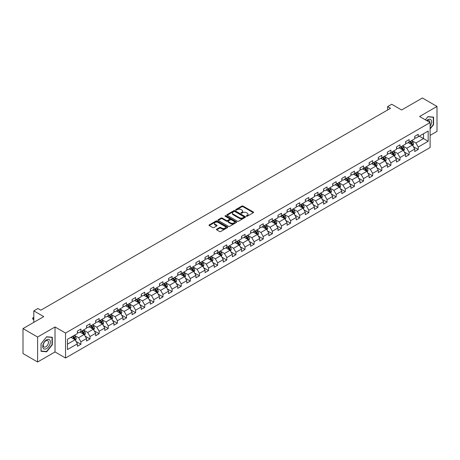 <?xml version="1.0" encoding="UTF-8"?>
<svg xmlns="http://www.w3.org/2000/svg" width="460" height="460" viewBox="0 0 460 460"><rect width="100%" height="100%" fill="white"/><g stroke="black" fill="none" stroke-linecap="round" stroke-linejoin="round"><path stroke-width="0.69" d="M246.439 216.211A0.569 0.328 0 0 0 247.244 216.211L253.339 212.692A0.811 0.466 0 0 0 253.575 212.359A0.811 0.466 0 0 0 253.339 212.025L243.012 206.068A0.811 0.466 0 0 0 241.862 206.068L235.767 209.587A0.569 0.328 0 0 0 236.572 210.047L237.36 209.593A2.593 1.501 0 0 1 241.034 209.593L241.891 210.093A2.593 1.501 0 0 1 242.65 211.151A2.593 1.501 0 0 1 241.891 212.209L241.103 212.664A0.569 0.328 0 0 0 241.908 213.13L242.696 212.675A2.593 1.501 0 0 1 246.364 212.675L247.227 213.17A2.593 1.501 0 0 1 247.986 214.233A2.593 1.501 0 0 1 247.227 215.291L246.439 215.746A0.569 0.328 0 0 0 246.439 216.211L246.439 215.746M216.683 229.183A0.811 0.466 0 0 0 216.441 229.517A0.811 0.466 0 0 0 216.683 229.845L219.575 231.518A0.811 0.466 0 0 0 220.725 231.518L227.493 227.608A0.811 0.466 0 0 0 227.729 227.28A0.811 0.466 0 0 0 227.493 226.947L217.166 220.99A0.811 0.466 0 0 0 216.022 220.99L209.254 224.894A0.811 0.466 0 0 0 209.012 225.227A0.811 0.466 0 0 0 209.254 225.555L212.75 227.579A0.811 0.466 0 0 0 213.9 227.579L216.798 225.906A0.811 0.466 0 0 0 217.034 225.572A0.811 0.466 0 0 0 216.798 225.245L215.061 224.238A2.168 1.254 0 0 1 214.423 223.353A2.168 1.254 0 0 1 215.763 222.197A2.168 1.254 0 0 1 218.132 222.467L224.928 226.395A2.168 1.254 0 0 1 225.561 227.28A2.168 1.254 0 0 1 224.221 228.436A2.168 1.254 0 0 1 221.858 228.166L220.725 227.51A0.811 0.466 0 0 0 219.575 227.51L216.683 229.183L216.683 229.845L219.575 228.189L219.575 227.51M430.106 135.389L437 131.41L437 106.438L422.389 98.003L401.643 109.986L391.707 104.248L387.619 106.611L390.54 108.295L40.825 310.201L37.904 308.516L33.81 310.879L33.81 322.351M37.611 337.025L37.611 361.997L55.027 351.94L55.027 326.974L37.611 337.025L23 328.589L43.746 316.612L33.81 310.879M55.027 326.974L65.544 333.046L430.106 122.567L430.106 147.539L65.544 358.012L65.544 333.046M437 106.438L419.583 116.495L430.106 122.567M237.417 221.22A0.811 0.466 0 0 0 238.567 221.22L245.335 217.31A0.811 0.466 0 0 0 245.571 216.982A0.811 0.466 0 0 0 245.335 216.648L235.008 210.686A0.811 0.466 0 0 0 233.864 210.686L227.09 214.596A0.811 0.466 0 0 0 226.855 214.923A0.811 0.466 0 0 0 227.09 215.257L237.417 221.22M225.342 216.332A0.569 0.328 0 0 1 225.917 216.413L236.405 222.467L229.643 226.366A0.811 0.466 0 0 1 228.499 226.366L218.172 220.409L218.172 219.748A0.811 0.466 0 0 0 217.936 220.075A0.811 0.466 0 0 0 218.172 220.409M218.172 219.748L221.07 218.074A0.811 0.466 0 0 1 222.214 218.074L226.406 220.489A0.811 0.466 0 0 0 227.55 220.489L229.471 219.38A0.811 0.466 0 0 0 229.712 219.052A0.811 0.466 0 0 0 229.471 218.718L225.112 216.2A0.569 0.328 0 0 1 225.917 215.74L236.411 221.8A0.811 0.466 0 0 1 236.653 222.128A0.811 0.466 0 0 1 236.411 222.462L236.411 221.8M37.611 361.997L23 353.562L23 328.589M76.038 341.429L80.914 344.247L80.914 341.786L86.526 338.543L86.526 341.009L90.034 338.985L90.034 336.519L95.645 333.281L95.645 335.742L99.147 333.718L99.147 331.257L104.759 328.02L104.759 330.481L108.267 328.457L108.267 325.99L113.879 322.753L113.879 325.214L117.38 323.19L117.38 320.729L122.992 317.492L122.992 319.953L126.5 317.929L126.5 315.468L132.112 312.225L132.112 314.692L135.619 312.668L135.619 310.201L141.226 306.964L141.226 309.425L144.733 307.401L144.733 304.94L150.345 301.697L150.345 304.163L153.853 302.139L153.853 299.673L159.459 296.435L159.459 298.897L162.966 296.872L162.966 294.411L168.578 291.174L168.578 293.635L172.086 291.611L172.086 289.15L177.692 285.907L177.692 288.374L181.2 286.35L181.2 283.883L186.812 280.646L186.812 283.107L190.319 281.083L190.319 278.622L195.931 275.379L195.931 277.846L199.433 275.822L199.433 273.355L205.045 270.118L205.045 272.579L208.552 270.555L208.552 268.094L214.164 264.856L214.164 267.317L217.666 265.293L217.666 262.832L223.278 259.589L223.278 262.056L226.786 260.032L226.786 257.565L232.398 254.328L232.398 256.789L235.905 254.765L235.905 252.304L241.511 249.061L241.511 251.528L245.019 249.504L245.019 247.037L250.631 243.8L250.631 246.261L254.138 244.237L254.138 241.776L259.745 238.539L259.745 241L263.252 238.976L263.252 236.515L268.864 233.272L268.864 235.738L272.372 233.709L272.372 231.248L277.978 228.011L277.978 230.471L281.486 228.447L281.486 225.986L287.097 222.743L287.097 225.21L290.605 223.186L290.605 220.719L296.217 217.482L296.217 219.943L299.719 217.919L299.719 215.458L305.331 212.221L305.331 214.682L308.838 212.658L308.838 210.197L314.45 206.954L314.45 209.421L317.952 207.391L317.952 204.93L323.564 201.693L323.564 204.154L327.072 202.13L327.072 199.669L332.683 196.426L332.683 198.892L336.191 196.868L336.191 194.402L341.797 191.164L341.797 193.625L345.305 191.601L345.305 189.14L350.917 185.903L350.917 188.364L354.424 186.34L354.424 183.873L360.03 180.636L360.03 183.103L363.538 181.073L363.538 178.612L369.15 175.375L369.15 177.836L372.657 175.812L372.657 173.351L378.264 170.108L378.264 172.575L381.771 170.551L381.771 168.084L387.383 164.847L387.383 167.308L390.891 165.284L390.891 162.823L396.503 159.585L396.503 162.046L400.004 160.023L400.004 157.556L405.616 154.318L405.616 156.78L409.124 154.755L409.124 152.294L414.736 149.057L414.736 151.518L418.238 149.494L418.238 147.033L428.174 141.295L428.174 131.037L423.499 133.739L423.499 138.598L428.174 141.295M80.914 344.247L77.406 346.271L77.406 343.81L67.476 349.542L67.476 339.284L77.406 333.552L77.406 331.085L80.914 329.061L80.914 331.528L86.526 328.285L86.526 325.824L90.034 323.8L90.034 326.261L95.645 323.023L95.645 320.562L99.147 318.538L99.147 320.999L104.759 317.762L104.759 315.296L108.267 313.272L108.267 315.738L113.879 312.495L113.879 310.034L117.38 308.01L117.38 310.471L122.992 307.234L122.992 304.767L126.5 302.743L126.5 305.21L132.112 301.967L132.112 299.506L135.619 297.482L135.619 299.943L141.226 296.706L141.226 294.245L144.733 292.221L144.733 294.682L150.345 291.445L150.345 288.978L153.853 286.954L153.853 289.42L159.459 286.177L159.459 283.716L162.966 281.692L162.966 284.154L168.578 280.916L168.578 278.45L172.086 276.425L172.086 278.892L177.692 275.649L177.692 273.188L181.2 271.164L181.2 273.625L186.812 270.388L186.812 267.927L190.319 265.903L190.319 268.364L195.931 265.127L195.931 262.66L199.433 260.636L199.433 263.097L205.045 259.86L205.045 257.399L208.552 255.375L208.552 257.836L214.164 254.598L214.164 252.132L217.666 250.108L217.666 252.574L223.278 249.331L223.278 246.87L226.786 244.846L226.786 247.308L232.398 244.07L232.398 241.609L235.905 239.579L235.905 242.046L241.511 238.809L241.511 236.342L245.019 234.318L245.019 236.779L250.631 233.542L250.631 231.081L254.138 229.057L254.138 231.518L259.745 228.281L259.745 225.814L263.252 223.79L263.252 226.257L268.864 223.014L268.864 220.553L272.372 218.529L272.372 220.99L277.978 217.752L277.978 215.291L281.486 213.262L281.486 215.728L287.097 212.491L287.097 210.024L290.605 208L290.605 210.461L296.217 207.224L296.217 204.763L299.719 202.739L299.719 205.2L305.331 201.963L305.331 199.496L308.838 197.472L308.838 199.939L314.45 196.696L314.45 194.235L317.952 192.211L317.952 194.672L323.564 191.435L323.564 188.974L327.072 186.944L327.072 189.411L332.683 186.168L332.683 183.707L336.191 181.683L336.191 184.144L341.797 180.906L341.797 178.445L345.305 176.421L345.305 178.882L350.917 175.645L350.917 173.178L354.424 171.155L354.424 173.621L360.03 170.378L360.03 167.917L363.538 165.893L363.538 168.354L369.15 165.117L369.15 162.65L372.657 160.626L372.657 163.093L378.264 159.85L378.264 157.389L381.771 155.365L381.771 157.826L387.383 154.589L387.383 152.128L390.891 150.104L390.891 152.565L396.503 149.327L396.503 146.861L400.004 144.837L400.004 147.303L405.616 144.06L405.616 141.599L409.124 139.576L409.124 142.036L414.736 138.799L414.736 136.332L418.238 134.309L418.238 136.775L428.174 131.037M79.982 332.068L84.186 334.495L78.579 337.732L74.37 335.305M77.406 332.2L78.579 332.873L80.914 331.528M78.579 337.732L80.914 341.786M84.186 334.495L86.526 338.543M89.096 326.801L93.305 329.233L87.693 332.471L83.484 330.044M86.526 326.939L87.693 327.612L90.034 326.261M87.693 332.471L90.034 336.519M93.305 329.233L95.645 333.281M98.216 321.54L102.425 323.966L96.813 327.209L92.604 324.777M95.645 321.672L96.813 322.351L99.147 320.999M96.813 327.209L99.147 331.257M102.425 323.966L104.759 328.02M107.329 316.273L111.538 318.705L105.926 321.942L101.723 319.516M104.759 316.411L105.926 317.084L108.267 315.738M105.926 321.942L108.267 325.99M111.538 318.705L113.879 322.753M116.449 311.012L120.658 313.444L115.046 316.681L110.837 314.249M113.879 311.15L115.046 311.822L117.38 310.471M115.046 316.681L117.38 320.729M120.658 313.444L122.992 317.492M125.563 305.75L129.772 308.177L124.16 311.414L119.956 308.988M122.992 305.883L124.16 306.555L126.5 305.21M124.16 311.414L126.5 315.468M129.772 308.177L132.112 312.225M134.682 300.483L138.891 302.916L133.279 306.153L129.07 303.726M132.112 300.622L133.279 301.294L135.619 299.943M133.279 306.153L135.619 310.201M138.891 302.916L141.226 306.964M143.796 295.222L148.005 297.649L142.399 300.892L138.19 298.459M141.226 295.354L142.399 296.033L144.733 294.682M142.399 300.892L144.733 304.94M148.005 297.649L150.345 301.697M152.915 289.955L157.124 292.387L151.512 295.625L147.303 293.198M150.345 290.093L151.512 290.766L153.853 289.42M151.512 295.625L153.853 299.673M157.124 292.387L159.459 296.435M162.035 284.694L166.238 287.126L160.632 290.363L156.423 287.931M159.459 284.826L160.632 285.505L162.966 284.154M160.632 290.363L162.966 294.411M166.238 287.126L168.578 291.174M171.149 279.433L175.358 281.859L169.746 285.096L165.537 282.67M168.578 279.565L169.746 280.238L172.086 278.892M169.746 285.096L172.086 289.15M175.358 281.859L177.692 285.907M180.268 274.166L184.471 276.598L178.865 279.835L174.656 277.409M177.692 274.304L178.865 274.976L181.2 273.625M178.865 279.835L181.2 283.883M184.471 276.598L186.812 280.646M189.382 268.904L193.591 271.331L187.979 274.574L183.77 272.142M186.812 269.037L187.979 269.715L190.319 268.364M187.979 274.574L190.319 278.622M193.591 271.331L195.931 275.379M198.501 263.637L202.71 266.07L197.098 269.307L192.889 266.88M195.931 263.775L197.098 264.448L199.433 263.097M197.098 269.307L199.433 273.355M202.71 266.07L205.045 270.118M207.615 258.376L211.824 260.803L206.212 264.046L202.009 261.613M205.045 258.508L206.212 259.187L208.552 257.836M206.212 264.046L208.552 268.094M211.824 260.803L214.164 264.856M216.735 253.115L220.944 255.541L215.332 258.779L211.123 256.352M214.164 253.247L215.332 253.92L217.666 252.574M215.332 258.779L217.666 262.832M220.944 255.541L223.278 259.589M225.848 247.848L230.058 250.28L224.445 253.517L220.242 251.085M223.278 247.986L224.445 248.659L226.786 247.308M224.445 253.517L226.786 257.565M230.058 250.28L232.398 254.328M234.968 242.587L239.177 245.013L233.565 248.256L229.356 245.824M232.398 242.719L233.565 243.397L235.905 242.046M233.565 248.256L235.905 252.304M239.177 245.013L241.511 249.061M244.082 237.32L248.291 239.752L242.684 242.989L238.475 240.563M241.511 237.458L242.684 238.13L245.019 236.779M242.684 242.989L245.019 247.037M248.291 239.752L250.631 243.8M253.201 232.058L257.41 234.485L251.798 237.728L247.589 235.296M250.631 232.191L251.798 232.869L254.138 231.518M251.798 237.728L254.138 241.776M257.41 234.485L259.745 238.539M262.321 226.797L266.524 229.224L260.918 232.461L256.709 230.034M259.745 226.929L260.918 227.602L263.252 226.257M260.918 232.461L263.252 236.515M266.524 229.224L268.864 233.272M271.434 221.53L275.643 223.962L270.031 227.2L265.822 224.767M268.864 221.668L270.031 222.341L272.372 220.99M270.031 227.2L272.372 231.248M275.643 223.962L277.978 228.011M280.554 216.269L284.757 218.695L279.151 221.939L274.942 219.506M277.978 216.401L279.151 217.08L281.486 215.728M279.151 221.939L281.486 225.986M284.757 218.695L287.097 222.743M289.668 211.002L293.877 213.434L288.265 216.671L284.056 214.245M287.097 211.14L288.265 211.813L290.605 210.461M288.265 216.671L290.605 220.719M293.877 213.434L296.217 217.482M298.787 205.741L302.996 208.167L297.384 211.41L293.175 208.978M296.217 205.873L297.384 206.552L299.719 205.2M297.384 211.41L299.719 215.458M302.996 208.167L305.331 212.221M307.901 200.48L312.11 202.906L306.498 206.143L302.295 203.717M305.331 200.612L306.498 201.284L308.838 199.939M306.498 206.143L308.838 210.197M312.11 202.906L314.45 206.954M317.02 195.212L321.229 197.645L315.617 200.882L311.409 198.45M314.45 195.35L315.617 196.023L317.952 194.672M315.617 200.882L317.952 204.93M321.229 197.645L323.564 201.693M326.134 189.951L330.343 192.378L324.731 195.621L320.528 193.189M323.564 190.083L324.731 190.762L327.072 189.411M324.731 195.621L327.072 199.669M330.343 192.378L332.683 196.426M335.254 184.684L339.463 187.117L333.851 190.354L329.642 187.927M332.683 184.822L333.851 185.495L336.191 184.144M333.851 190.354L336.191 194.402M339.463 187.117L341.797 191.164M344.367 179.423L348.577 181.849L342.97 185.092L338.761 182.66M341.797 179.555L342.97 180.234L345.305 178.882M342.97 185.092L345.305 189.14M348.577 181.849L350.917 185.903M353.487 174.156L357.696 176.588L352.084 179.826L347.875 177.399M350.917 174.294L352.084 174.967L354.424 173.621M352.084 179.826L354.424 183.873M357.696 176.588L360.03 180.636M362.606 168.895L366.81 171.327L361.203 174.564L356.994 172.132M360.03 169.033L361.203 169.705L363.538 168.354M361.203 174.564L363.538 178.612M366.81 171.327L369.15 175.375M371.72 163.633L375.929 166.06L370.317 169.297L366.108 166.871M369.15 163.766L370.317 164.439L372.657 163.093M370.317 169.297L372.657 173.351M375.929 166.06L378.264 170.108M380.84 158.367L385.043 160.799L379.437 164.036L375.228 161.609M378.264 158.505L379.437 159.177L381.771 157.826M379.437 164.036L381.771 168.084M385.043 160.799L387.383 164.847M389.953 153.105L394.162 155.532L388.55 158.775L384.341 156.342M387.383 153.237L388.55 153.916L390.891 152.565M388.55 158.775L390.891 162.823M394.162 155.532L396.503 159.585M399.073 147.838L403.282 150.27L397.67 153.508L393.461 151.081M396.503 147.976L397.67 148.649L400.004 147.303M397.67 153.508L400.004 157.556M403.282 150.27L405.616 154.318M408.187 142.577L412.396 145.009L406.784 148.246L402.58 145.814M405.616 142.715L406.784 143.388L409.124 142.036M406.784 148.246L409.124 152.294M412.396 145.009L414.736 149.057M419.29 136.166L423.499 138.598L415.903 142.979L411.694 140.553M414.736 137.448L415.903 138.121L418.238 136.775M415.903 142.979L418.238 147.033M55.027 351.94L65.544 358.012M387.619 106.611L387.619 109.986M67.476 344.143L75.072 339.762L70.863 337.329M75.072 339.762L77.406 343.81M413.362 146.677L418.238 149.494M404.242 151.938L409.124 154.755M395.128 157.205L400.004 160.023M386.009 162.466L390.891 165.284M376.895 167.733L381.771 170.551M367.776 172.994L372.657 175.812M358.662 178.256L363.538 181.073M349.542 183.523L354.424 186.34M340.423 188.784L345.305 191.601M331.309 194.051L336.191 196.868M322.19 199.312L327.072 202.13M313.076 204.573L317.952 207.391M303.957 209.84L308.838 212.658M294.843 215.102L299.719 217.919M285.723 220.369L290.605 223.186M276.609 225.63L281.486 228.447M267.49 230.897L272.372 233.709M258.376 236.158L263.252 238.976M249.257 241.419L254.138 244.237M240.137 246.686L245.019 249.504M231.023 251.948L235.905 254.765M221.904 257.215L226.786 260.032M212.79 262.476L217.666 265.293M203.671 267.737L208.552 270.555M194.557 273.004L199.433 275.822M185.437 278.265L190.319 281.083M176.324 283.532L181.2 286.35M167.204 288.794L172.086 291.611M158.09 294.055L162.966 296.872M148.971 299.322L153.853 302.139M139.851 304.583L144.733 307.401M130.738 309.85L135.619 312.668M121.618 315.111L126.5 317.929M112.504 320.373L117.38 323.19M103.385 325.64L108.267 328.457M94.271 330.901L99.147 333.718M85.152 336.168L90.034 338.985M430.106 128.984L433.579 124.66L433.579 117.139L427.944 116.633L425.368 119.836M41.032 351.296L46.667 351.802L52.308 344.781L52.308 337.266L46.667 336.76L41.032 343.775L41.032 351.296M433.291 124.487L433.579 124.66M52.014 344.615L52.308 344.781M46.075 351.457L46.667 351.802M246.663 216.292L247.227 215.964A2.593 1.501 0 0 0 247.986 214.906L247.986 214.233M242.65 211.151L242.65 211.824A2.593 1.501 0 0 1 241.891 212.888L241.333 213.21M253.328 212.698L243.012 206.741A0.811 0.466 0 0 0 241.862 206.741L235.997 210.128M245.335 216.648L245.335 217.31L235.008 211.364A0.811 0.466 0 0 0 233.864 211.364L227.102 215.263L227.09 214.596M243.898 217.212A0.569 0.328 0 0 0 243.898 216.746L234.836 211.514A0.569 0.328 0 0 0 234.031 211.514L233.203 211.997A2.593 1.501 0 0 0 232.444 213.055A2.593 1.501 0 0 0 233.203 214.113L239.395 217.689A2.593 1.501 0 0 0 243.07 217.689L243.898 217.212L243.898 217.885A0.569 0.328 0 0 0 244.064 217.655L244.064 216.982M232.444 213.055L232.444 213.727A2.593 1.501 0 0 0 233.203 214.791L233.203 214.113M243.898 217.885L243.07 218.368A2.593 1.501 0 0 1 239.395 218.368L233.203 214.791M218.184 220.415L221.07 218.747L221.07 218.074M229.712 219.052L229.712 219.725A0.811 0.466 0 0 1 229.471 220.058L227.55 221.162A0.811 0.466 0 0 1 226.406 221.162L222.214 218.747A0.811 0.466 0 0 0 221.07 218.747M230.748 222.996A2.168 1.254 0 0 0 233.117 223.272A2.168 1.254 0 0 0 234.456 222.111A2.168 1.254 0 0 0 233.818 221.225L231.426 219.845A0.811 0.466 0 0 0 230.276 219.845L228.355 220.955A0.811 0.466 0 0 0 228.114 221.283A0.811 0.466 0 0 0 228.355 221.617L230.748 222.996L230.748 223.675A2.168 1.254 0 0 0 233.117 223.945A2.168 1.254 0 0 0 234.456 222.789L234.456 222.111M228.114 221.283L228.114 221.961A0.811 0.466 0 0 0 228.355 222.289L228.355 221.617M230.748 223.675L228.355 222.289M225.561 227.28L225.561 227.953A2.168 1.254 0 0 1 224.221 229.114A2.168 1.254 0 0 1 221.858 228.838L220.725 228.189A0.811 0.466 0 0 0 219.575 228.189M214.423 223.353L214.423 224.031A2.168 1.254 0 0 0 215.061 224.917L215.061 224.238M216.786 225.912L215.061 224.917M227.481 227.619L217.166 221.662A0.811 0.466 0 0 0 216.022 221.662L209.265 225.561M412.856 145.809L413.551 144.055A2.191 1.265 -120 0 0 412.856 142.192L411.648 140.582M409.544 143.359L408.727 142.266M409.837 141.628L411.044 143.238A2.191 1.265 60 0 1 411.671 144.555L412.373 144.147A2.191 1.265 -120 0 0 411.746 142.83L410.538 141.22M409.986 141.536L411.326 143.324A1.115 0.644 60 0 1 411.527 143.664L412.373 144.147M430.106 126.281A5.37 3.099 120 0 0 431.112 124.378A5.37 3.099 120 0 0 430.778 119.623A5.37 3.099 120 0 0 426.661 120.583M432.929 117.081L433.291 117.288L433.291 124.574L430.106 128.535M425.379 119.841L427.823 116.8L433.291 117.288M429.732 122.354A3.68 2.122 120 0 0 428.973 120.503A3.68 2.122 120 0 0 426.989 120.773M46.552 348.599A5.37 3.099 120 0 0 50.353 342.022A5.37 3.099 120 0 0 46.552 339.825A5.37 3.099 120 0 0 42.751 346.409A5.37 3.099 120 0 0 46.552 348.599M45.862 346.817A3.68 2.122 120 0 0 48.265 343.574A3.68 2.122 120 0 0 47.702 340.63A3.68 2.122 120 0 0 45.862 340.808A3.68 2.122 120 0 0 43.458 344.051A3.68 2.122 120 0 0 44.022 347.001A3.68 2.122 120 0 0 45.862 346.817M41.089 343.723L46.552 336.927L52.014 337.416L52.014 344.701L46.552 351.497L41.089 351.009L41.078 343.718M51.652 337.209L52.014 337.416M403.742 151.07L404.438 149.316A2.191 1.265 -120 0 0 403.736 147.453L402.529 145.843M400.43 148.626L399.608 147.528M400.717 146.889L401.925 148.499A2.191 1.265 60 0 1 402.552 149.816L403.253 149.414A2.191 1.265 -120 0 0 402.626 148.097L401.419 146.487M400.873 146.803L402.212 148.586A1.115 0.644 60 0 1 402.414 148.925L403.253 149.414M394.622 156.331L395.318 154.583A2.191 1.265 -120 0 0 394.622 152.72L393.415 151.104M391.31 153.887L390.494 152.795M391.604 152.151L392.811 153.761A2.191 1.265 60 0 1 393.438 155.083L394.139 154.675A2.191 1.265 -120 0 0 393.513 153.358L392.305 151.748M391.753 152.064L393.093 153.853A1.115 0.644 60 0 1 393.294 154.192L394.139 154.675M385.509 161.598L386.204 159.844A2.191 1.265 -120 0 0 385.503 157.981L384.296 156.371M382.197 159.154L381.374 158.056M382.484 157.418L383.692 159.028A2.191 1.265 60 0 1 384.318 160.344L385.02 159.942A2.191 1.265 -120 0 0 384.393 158.619L383.186 157.01M382.639 157.326L383.973 159.114A1.115 0.644 60 0 1 384.18 159.453L385.02 159.942M376.389 166.859L377.085 165.111A2.191 1.265 -120 0 0 376.389 163.242L375.182 161.632M373.077 164.415L372.261 163.323M373.37 162.679L374.572 164.289A2.191 1.265 60 0 1 375.199 165.606L375.9 165.203A2.191 1.265 -120 0 0 375.274 163.886L374.072 162.276M373.52 162.593L374.86 164.381A1.115 0.644 60 0 1 375.061 164.714L375.9 165.203M367.275 172.126L367.971 170.373A2.191 1.265 -120 0 0 367.27 168.509L366.062 166.899M363.964 169.677L363.141 168.584M364.251 167.946L365.459 169.556A2.191 1.265 60 0 1 366.085 170.873L366.787 170.464A2.191 1.265 -120 0 0 366.16 169.148L364.952 167.538M364.406 167.854L365.74 169.642A1.115 0.644 60 0 1 365.947 169.981L366.787 170.464M358.156 177.387L358.852 175.634A2.191 1.265 -120 0 0 358.15 173.771L356.948 172.161M354.844 174.944L354.022 173.851M355.137 173.207L356.339 174.817A2.191 1.265 60 0 1 356.966 176.134L357.667 175.731A2.191 1.265 -120 0 0 357.041 174.415L355.839 172.805M355.287 173.121L356.626 174.903A1.115 0.644 60 0 1 356.828 175.243L357.667 175.731M349.042 182.649L349.732 180.901A2.191 1.265 -120 0 0 349.036 179.038L347.829 177.428M345.724 180.205L344.908 179.112M346.018 178.468L347.225 180.078A2.191 1.265 60 0 1 347.852 181.401L348.553 180.993A2.191 1.265 -120 0 0 347.927 179.676L346.719 178.066M346.173 178.382L347.507 180.17A1.115 0.644 60 0 1 347.714 180.51L348.553 180.993M339.923 187.916L340.618 186.162A2.191 1.265 -120 0 0 339.917 184.299L338.715 182.689M336.611 185.472L335.788 184.374M336.898 183.736L338.106 185.345A2.191 1.265 60 0 1 338.732 186.662L339.434 186.26A2.191 1.265 -120 0 0 338.807 184.937L337.6 183.327M337.053 183.649L338.393 185.432A1.115 0.644 60 0 1 338.594 185.771L339.434 186.26M330.803 193.177L331.499 191.429A2.191 1.265 -120 0 0 330.803 189.56L329.596 187.95M327.491 190.733L326.675 189.641M327.784 188.997L328.992 190.607A2.191 1.265 60 0 1 329.619 191.923L330.32 191.521A2.191 1.265 -120 0 0 329.693 190.204L328.486 188.594M327.934 188.91L329.274 190.699A1.115 0.644 60 0 1 329.475 191.038L330.32 191.521M321.69 198.444L322.385 196.69A2.191 1.265 -120 0 0 321.684 194.827L320.476 193.217M318.377 195.994L317.555 194.902M318.665 194.264L319.872 195.874A2.191 1.265 60 0 1 320.499 197.19L321.201 196.782A2.191 1.265 -120 0 0 320.574 195.465L319.366 193.855M318.82 194.172L320.16 195.96A1.115 0.644 60 0 1 320.361 196.299L321.201 196.782M312.57 203.705L313.266 201.957A2.191 1.265 -120 0 0 312.57 200.088L311.362 198.478M309.258 201.261L308.441 200.169M309.551 199.525L310.759 201.135A2.191 1.265 60 0 1 311.385 202.452L312.087 202.049A2.191 1.265 -120 0 0 311.46 200.732L310.253 199.123M309.701 199.439L311.041 201.221A1.115 0.644 60 0 1 311.242 201.56L312.087 202.049M303.456 208.966L304.152 207.218A2.191 1.265 -120 0 0 303.45 205.355L302.243 203.745M300.144 206.523L299.322 205.43M300.432 204.786L301.639 206.396A2.191 1.265 60 0 1 302.266 207.719L302.967 207.31A2.191 1.265 -120 0 0 302.341 205.994L301.133 204.384M300.587 204.7L301.927 206.488A1.115 0.644 60 0 1 302.128 206.827L302.967 207.31M294.337 214.233L295.032 212.48A2.191 1.265 -120 0 0 294.337 210.617L293.129 209.007M291.025 211.79L290.208 210.691M291.318 210.053L292.525 211.663A2.191 1.265 60 0 1 293.152 212.98L293.854 212.577A2.191 1.265 -120 0 0 293.227 211.255L292.019 209.645M291.467 209.967L292.807 211.749A1.115 0.644 60 0 1 293.008 212.089L293.854 212.577M285.223 219.495L285.919 217.747A2.191 1.265 -120 0 0 285.217 215.878L284.01 214.268M281.911 217.051L281.089 215.958M282.198 215.314L283.406 216.924A2.191 1.265 60 0 1 284.033 218.241L284.734 217.839A2.191 1.265 -120 0 0 284.108 216.522L282.9 214.912M282.354 215.228L283.688 217.016A1.115 0.644 60 0 1 283.895 217.356L284.734 217.839M276.103 224.762L276.799 223.008A2.191 1.265 -120 0 0 276.103 221.145L274.896 219.535M272.791 222.312L271.975 221.22M273.085 220.581L274.286 222.191A2.191 1.265 60 0 1 274.913 223.508L275.615 223.1A2.191 1.265 -120 0 0 274.988 221.783L273.786 220.173M273.234 220.489L274.574 222.278A1.115 0.644 60 0 1 274.775 222.617L275.615 223.1M266.99 230.023L267.685 228.275A2.191 1.265 -120 0 0 266.984 226.406L265.776 224.796M263.678 227.579L262.855 226.487M263.965 225.843L265.173 227.453A2.191 1.265 60 0 1 265.799 228.769L266.501 228.367A2.191 1.265 -120 0 0 265.874 227.05L264.667 225.44M264.12 225.756L265.454 227.539A1.115 0.644 60 0 1 265.661 227.878L266.501 228.367M257.87 235.29L258.566 233.536A2.191 1.265 -120 0 0 257.864 231.673L256.663 230.063M254.558 232.84L253.736 231.748M254.851 231.104L256.053 232.72A2.191 1.265 60 0 1 256.68 234.036L257.381 233.628A2.191 1.265 -120 0 0 256.755 232.311L255.553 230.702M255.001 231.018L256.341 232.806A1.115 0.644 60 0 1 256.542 233.145L257.381 233.628M248.756 240.551L249.446 238.797A2.191 1.265 -120 0 0 248.751 236.934L247.543 235.324M245.439 238.107L244.622 237.009M245.732 236.371L246.939 237.981A2.191 1.265 60 0 1 247.566 239.298L248.268 238.895A2.191 1.265 -120 0 0 247.641 237.573L246.433 235.963M245.887 236.285L247.221 238.067A1.115 0.644 60 0 1 247.428 238.406L248.268 238.895M239.637 245.812L240.333 244.064A2.191 1.265 -120 0 0 239.631 242.196L238.429 240.586M236.325 243.369L235.503 242.276M236.618 241.632L237.82 243.242A2.191 1.265 60 0 1 238.447 244.559L239.148 244.156A2.191 1.265 -120 0 0 238.521 242.84L237.314 241.23M236.768 241.546L238.107 243.334A1.115 0.644 60 0 1 238.309 243.673L239.148 244.156M230.517 251.079L231.213 249.326A2.191 1.265 -120 0 0 230.517 247.463L229.31 245.853M227.205 248.63L226.389 247.537M227.499 246.899L228.706 248.509A2.191 1.265 60 0 1 229.333 249.826L230.034 249.418A2.191 1.265 -120 0 0 229.408 248.101L228.2 246.491M227.648 246.807L228.988 248.595A1.115 0.644 60 0 1 229.189 248.935L230.034 249.418M221.404 256.341L222.099 254.593A2.191 1.265 -120 0 0 221.398 252.724L220.19 251.114M218.092 253.897L217.269 252.804M218.379 252.16L219.587 253.77A2.191 1.265 60 0 1 220.213 255.087L220.915 254.685A2.191 1.265 -120 0 0 220.288 253.368L219.081 251.758M218.534 252.074L219.874 253.857A1.115 0.644 60 0 1 220.075 254.196L220.915 254.685M212.284 261.608L212.98 259.854A2.191 1.265 -120 0 0 212.284 257.991L211.077 256.381M208.972 259.158L208.156 258.066M209.265 257.427L210.473 259.037A2.191 1.265 60 0 1 211.1 260.354L211.801 259.946A2.191 1.265 -120 0 0 211.174 258.629L209.967 257.019M209.415 257.335L210.755 259.124A1.115 0.644 60 0 1 210.956 259.463L211.801 259.946M203.17 266.869L203.866 265.115A2.191 1.265 -120 0 0 203.165 263.252L201.957 261.642M199.858 264.425L199.036 263.327M200.146 262.689L201.353 264.299A2.191 1.265 60 0 1 201.98 265.615L202.682 265.213A2.191 1.265 -120 0 0 202.055 263.896L200.847 262.28M200.301 262.602L201.641 264.385A1.115 0.644 60 0 1 201.842 264.724L202.682 265.213M194.051 272.13L194.747 270.382A2.191 1.265 -120 0 0 194.051 268.513L192.843 266.904M190.739 269.686L189.922 268.594M191.032 267.95L192.24 269.56A2.191 1.265 60 0 1 192.867 270.877L193.568 270.474A2.191 1.265 -120 0 0 192.941 269.157L191.734 267.548M191.182 267.864L192.521 269.652A1.115 0.644 60 0 1 192.723 269.991L193.568 270.474M184.937 277.397L185.633 275.643A2.191 1.265 -120 0 0 184.931 273.78L183.724 272.17M181.625 274.948L180.803 273.855M181.913 273.217L183.12 274.827A2.191 1.265 60 0 1 183.747 276.144L184.448 275.736A2.191 1.265 -120 0 0 183.822 274.419L182.614 272.809M182.068 273.125L183.402 274.913A1.115 0.644 60 0 1 183.609 275.252L184.448 275.736M175.818 282.658L176.513 280.911A2.191 1.265 -120 0 0 175.818 279.042L174.61 277.432M172.506 280.215L171.689 279.122M172.799 278.478L174.001 280.088A2.191 1.265 60 0 1 174.627 281.405L175.329 281.002A2.191 1.265 -120 0 0 174.702 279.686L173.5 278.076M172.948 278.392L174.288 280.174A1.115 0.644 60 0 1 174.489 280.514L175.329 281.002M166.704 287.925L167.4 286.172A2.191 1.265 -120 0 0 166.698 284.309L165.491 282.699M163.392 285.476L162.57 284.383M163.679 283.745L164.887 285.355A2.191 1.265 60 0 1 165.514 286.672L166.215 286.264A2.191 1.265 -120 0 0 165.589 284.947L164.381 283.337M163.835 283.653L165.169 285.441A1.115 0.644 60 0 1 165.376 285.781L166.215 286.264M157.584 293.187L158.28 291.433A2.191 1.265 -120 0 0 157.579 289.57L156.377 287.96M154.273 290.743L153.45 289.645M154.566 289.006L155.767 290.616A2.191 1.265 60 0 1 156.394 291.933L157.096 291.531A2.191 1.265 -120 0 0 156.469 290.214L155.267 288.604M154.715 288.92L156.055 290.703A1.115 0.644 60 0 1 156.256 291.042L157.096 291.531M148.471 298.448L149.161 296.7A2.191 1.265 -120 0 0 148.465 294.831L147.257 293.221M145.153 296.004L144.337 294.912M145.446 294.268L146.654 295.878A2.191 1.265 60 0 1 147.28 297.195L147.982 296.792A2.191 1.265 -120 0 0 147.355 295.475L146.148 293.865M145.601 294.181L146.935 295.97A1.115 0.644 60 0 1 147.142 296.309L147.982 296.792M139.351 303.715L140.047 301.961A2.191 1.265 -120 0 0 139.345 300.098L138.144 298.488M136.039 301.266L135.217 300.173M136.332 299.535L137.534 301.145A2.191 1.265 60 0 1 138.161 302.461L138.862 302.053A2.191 1.265 -120 0 0 138.236 300.736L137.028 299.126M136.482 299.443L137.822 301.231A1.115 0.644 60 0 1 138.023 301.57L138.862 302.053M130.232 308.976L130.927 307.228A2.191 1.265 -120 0 0 130.232 305.359L129.024 303.749M126.92 306.532L126.103 305.44M127.213 304.796L128.421 306.406A2.191 1.265 60 0 1 129.047 307.723L129.749 307.32A2.191 1.265 -120 0 0 129.122 306.003L127.914 304.393M127.368 304.71L128.702 306.492A1.115 0.644 60 0 1 128.903 306.832L129.749 307.32M121.118 314.243L121.814 312.49A2.191 1.265 -120 0 0 121.112 310.626L119.905 309.016M117.806 311.794L116.984 310.701M118.093 310.063L119.301 311.673A2.191 1.265 60 0 1 119.928 312.99L120.629 312.582A2.191 1.265 -120 0 0 120.002 311.265L118.795 309.655M118.249 309.971L119.588 311.759A1.115 0.644 60 0 1 119.79 312.098L120.629 312.582M111.998 319.504L112.694 317.751A2.191 1.265 -120 0 0 111.998 315.888L110.791 314.278M108.686 317.061L107.87 315.962M108.98 315.324L110.187 316.934A2.191 1.265 60 0 1 110.814 318.251L111.515 317.848A2.191 1.265 -120 0 0 110.889 316.532L109.681 314.922M109.129 315.238L110.469 317.02A1.115 0.644 60 0 1 110.67 317.36L111.515 317.848M102.885 324.766L103.58 323.018A2.191 1.265 -120 0 0 102.879 321.155L101.671 319.539M99.573 322.322L98.751 321.229M99.86 320.585L101.068 322.195A2.191 1.265 60 0 1 101.695 323.518L102.396 323.11A2.191 1.265 -120 0 0 101.769 321.793L100.562 320.183M100.015 320.499L101.355 322.287A1.115 0.644 60 0 1 101.556 322.627L102.396 323.11M93.765 330.033L94.461 328.279A2.191 1.265 -120 0 0 93.765 326.416L92.558 324.806M90.453 327.583L89.637 326.491M90.746 325.853L91.954 327.462A2.191 1.265 60 0 1 92.581 328.779L93.282 328.371A2.191 1.265 -120 0 0 92.655 327.054L91.448 325.444M90.896 325.76L92.236 327.549A1.115 0.644 60 0 1 92.437 327.888L93.282 328.371M84.651 335.294L85.347 333.546A2.191 1.265 -120 0 0 84.646 331.677L83.438 330.067M81.34 332.85L80.517 331.758M81.627 331.114L82.834 332.724A2.191 1.265 60 0 1 83.461 334.041L84.163 333.638A2.191 1.265 -120 0 0 83.536 332.321L82.328 330.711M81.782 331.027L83.122 332.816A1.115 0.644 60 0 1 83.323 333.149L84.163 333.638M75.532 340.561L76.228 338.807A2.191 1.265 -120 0 0 75.532 336.944L74.324 335.334M72.22 338.111L71.403 337.019M72.513 336.381L73.715 337.991A2.191 1.265 60 0 1 74.347 339.308L75.043 338.899A2.191 1.265 -120 0 0 74.416 337.582L73.215 335.972M72.663 336.289L74.002 338.077A1.115 0.644 60 0 1 74.204 338.416L75.043 338.899M33.81 317.682L32.982 318.159L33.81 318.636M32.982 319.372L32.66 318.176L32.982 318.159L32.982 319.372L33.81 319.849M32.66 317.975L33.81 317.394M247.227 215.964L247.227 215.291M241.103 213.13L241.103 212.664M241.891 212.888L241.891 212.209M235.767 210.047L235.767 209.587M241.862 206.741L241.862 206.068M243.012 206.741L243.012 206.068M253.339 212.692L253.339 212.025M233.864 211.364L233.864 210.686M235.008 211.364L235.008 210.686M239.395 218.368L239.395 217.689M243.07 218.368L243.07 217.689M222.214 218.747L222.214 218.074M226.406 221.162L226.406 220.489M227.55 221.162L227.55 220.489M229.471 220.058L229.471 219.38M225.917 216.413L225.917 215.74M220.725 228.189L220.725 227.51M221.858 228.838L221.858 228.166M216.798 225.906L216.798 225.245M209.254 225.555L209.254 224.894M216.022 221.662L216.022 220.99M217.166 221.662L217.166 220.99M227.493 227.608L227.493 226.947M412.177 144.883L413.54 144.095M411.746 142.83L412.856 142.192M410.188 143.733L411.044 143.238M403.063 150.144L404.421 149.362M402.626 148.097L403.736 147.453M401.068 148.994L401.925 148.499M393.944 155.411L395.307 154.623M393.513 153.358L394.622 152.72M391.954 154.255L392.811 153.761M384.83 160.672L386.187 159.89M384.393 158.619L385.503 157.981M382.835 159.522L383.692 159.028M375.711 165.933L377.073 165.151M375.274 163.886L376.389 163.242M373.716 164.783L374.572 164.289M366.597 171.201L367.954 170.413M366.16 169.148L367.27 168.509M364.602 170.05L365.459 169.556M357.478 176.462L358.834 175.68M357.041 174.415L358.15 173.771M355.482 175.312L356.339 174.817M348.364 181.729L349.721 180.941M347.927 179.676L349.036 179.038M346.368 180.573L347.225 180.078M339.244 186.99L340.601 186.208M338.807 184.937L339.917 184.299M337.249 185.84L338.106 185.345M330.13 192.251L331.487 191.469M329.693 190.204L330.803 189.56M328.135 191.101L328.992 190.607M321.011 197.518L322.368 196.73M320.574 195.465L321.684 194.827M319.016 196.368L319.872 195.874M311.891 202.779L313.254 201.998M311.46 200.732L312.57 200.088M309.902 201.63L310.759 201.135M302.778 208.046L304.135 207.259M302.341 205.994L303.45 205.355M300.782 206.891L301.639 206.396M293.658 213.308L295.021 212.526M293.227 211.255L294.337 210.617M291.669 212.158L292.525 211.663M284.544 218.575L285.901 217.787M284.108 216.522L285.217 215.878M282.549 217.419L283.406 216.924M275.425 223.836L276.788 223.048M274.988 221.783L276.103 221.145M273.43 222.686L274.286 222.191M266.311 229.097L267.668 228.315M265.874 227.05L266.984 226.406M264.316 227.947L265.173 227.453M257.192 234.364L258.549 233.577M256.755 232.311L257.864 231.673M255.196 233.214L256.053 232.72M248.078 239.625L249.435 238.843M247.641 237.573L248.751 236.934M246.083 238.475L246.939 237.981M238.958 244.892L240.315 244.105M238.521 242.84L239.631 242.196M236.963 243.737L237.82 243.242M229.845 250.154L231.202 249.372M229.408 248.101L230.517 247.463M227.849 249.004L228.706 248.509M220.725 255.415L222.082 254.633M220.288 253.368L221.398 252.724M218.73 254.265L219.587 253.77M211.606 260.682L212.968 259.894M211.174 258.629L212.284 257.991M209.616 259.532L210.473 259.037M202.492 265.943L203.849 265.161M202.055 263.896L203.165 263.252M200.497 264.793L201.353 264.299M193.373 271.21L194.735 270.423M192.941 269.157L194.051 268.513M191.383 270.055L192.24 269.56M184.259 276.471L185.616 275.689M183.822 274.419L184.931 273.78M182.263 275.321L183.12 274.827M175.139 281.733L176.502 280.951M174.702 279.686L175.818 279.042M173.144 280.583L174.001 280.088M166.025 287L167.382 286.212M165.589 284.947L166.698 284.309M164.03 285.85L164.887 285.355M156.906 292.261L158.269 291.479M156.469 290.214L157.579 289.57M154.911 291.111L155.767 290.616M147.792 297.528L149.149 296.74M147.355 295.475L148.465 294.831M145.797 296.372L146.654 295.878M138.673 302.789L140.03 302.007M138.236 300.736L139.345 300.098M136.677 301.639L137.534 301.145M129.559 308.05L130.916 307.268M129.122 306.003L130.232 305.359M127.564 306.9L128.421 306.406M120.439 313.317L121.796 312.53M120.002 311.265L121.112 310.626M118.444 312.167L119.301 311.673M111.32 318.579L112.683 317.797M110.889 316.532L111.998 315.888M109.33 317.429L110.187 316.934M102.206 323.846L103.563 323.058M101.769 321.793L102.879 321.155M100.211 322.69L101.068 322.195M93.087 329.107L94.449 328.325M92.655 327.054L93.765 326.416M91.097 327.957L91.954 327.462M83.973 334.368L85.33 333.586M83.536 332.321L84.646 331.677M81.978 333.218L82.834 332.724M74.853 339.635L76.216 338.847M74.416 337.582L75.532 336.944M72.858 338.485L73.715 337.991"/></g></svg>
